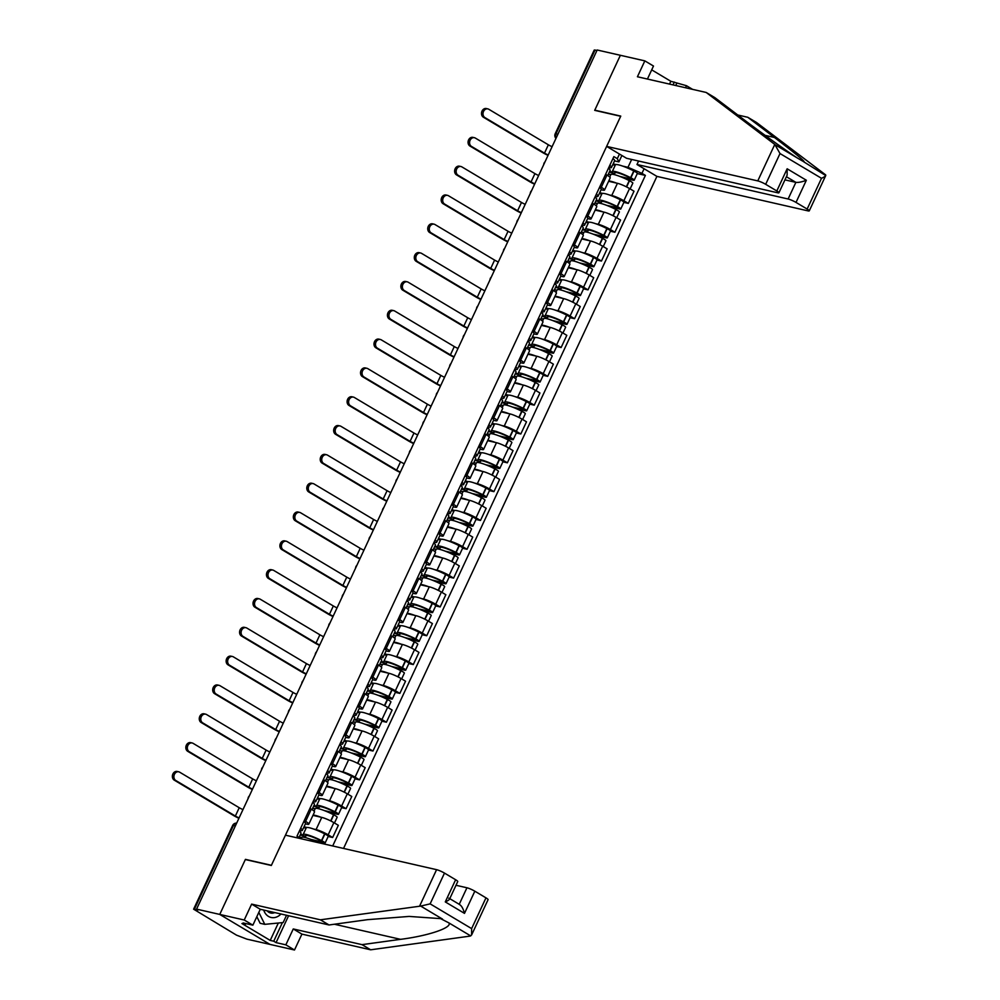 <?xml version="1.0" encoding="UTF-8"?>
<svg xmlns="http://www.w3.org/2000/svg" width="1000" height="1000" viewBox="0 0 1000 1000"><rect width="100%" height="100%" fill="white"/><g stroke="black" fill="none" stroke-linecap="round" stroke-linejoin="round"><path stroke-width="1.5" d="M343.537 848.438L656.912 176.388L808.062 210.888A6.188 0.912 -155 0 0 809.262 210.875A6.188 0.912 -155 0 0 807.15 209.062L796.012 202.413A6.188 0.912 -155 0 0 788.125 199L795.875 182.362C798.425 182.662 801.925 181.962 806.35 180.25L796.012 202.413M245.975 859.7L245.425 859.362L219.75 914.425L270.025 944.412L246.838 939.125L236.5 935.138L193.612 909.188L232.638 825.487L233.438 825.487L194.412 909.175L193.612 909.188M647.425 79.05L653.487 66.037L644.837 60.875L597.175 50L196.562 909.125L219.75 914.425L270.025 944.412L294.5 950L285.85 944.837L293.263 928.95L301.913 934.112L294.5 950M245.425 859.362L271.413 865.3L620.675 116.287L594.7 110.35L620.375 55.287L594.775 110.162L620.763 116.1L606.638 146.4L757.775 180.9L774.788 144.425L780.013 153.55L765.675 184.312A6.188 0.912 -155 0 0 757.775 180.9M557.925 134.188L555.2 133.75L594.225 50.062L595.037 50.05L556 133.75A4.125 3.362 102.9 0 0 556.112 138.062M596.95 50.487L595.037 50.05M194.412 909.175L198.025 910L196.562 909.125M313.5 829L316.075 829.587A9.488 1.4 25 0 1 328.175 834.837L332.65 837.5L338.338 825.312L333.862 822.638A9.488 1.4 -155 0 0 321.763 817.4L312.925 815.375M304 826.838L306.825 827.475M308.837 824.15L314.525 811.963A9.488 1.4 -155 0 0 311.288 809.175L305.6 821.375A9.488 1.4 25 0 1 308.837 824.15A9.488 1.4 25 0 1 306.988 824.175L305.413 823.812M305.6 821.375L304.262 820.562M328.175 836.488L332.65 837.5M311.288 809.175L309.95 808.375M326.938 800.175L329.513 800.763A9.488 1.4 25 0 1 341.613 806.012L346.087 808.688L351.775 796.488L347.3 793.825A9.488 1.4 -155 0 0 335.2 788.575L326.362 786.562M317.438 798.012L320.262 798.662M317.7 791.75L319.037 792.55A9.488 1.4 25 0 1 322.275 795.337A9.488 1.4 25 0 1 320.425 795.35L318.85 794.987M341.613 807.663L346.087 808.688M322.275 795.337L327.962 783.138A9.488 1.4 -155 0 0 324.725 780.35L323.387 779.55M340.375 771.363L342.95 771.95A9.488 1.4 25 0 1 355.062 777.188L359.525 779.862L365.213 767.663L360.737 765A9.488 1.4 -155 0 0 348.638 759.75L339.812 757.738M330.887 769.188L333.7 769.837M331.138 762.925L332.488 763.725A9.488 1.4 25 0 1 335.712 766.513A9.488 1.4 25 0 1 333.862 766.525L332.3 766.162M355.05 778.838L359.525 779.862M335.712 766.513L341.4 754.312A9.488 1.4 -155 0 0 338.162 751.538L336.825 750.725M353.812 742.537L356.388 743.125A9.488 1.4 25 0 1 368.5 748.375L372.962 751.038L378.65 738.838L374.188 736.175A9.488 1.4 -155 0 0 362.075 730.925L353.25 728.913M344.325 740.375L347.137 741.012M344.575 734.1L345.925 734.9A9.488 1.4 25 0 1 349.15 737.688A9.488 1.4 25 0 1 347.3 737.7L345.737 737.337M368.488 750.013L372.962 751.038M349.15 737.688L354.837 725.487A9.488 1.4 -155 0 0 351.613 722.712L350.262 721.912M367.262 713.713L369.837 714.3A9.488 1.4 25 0 1 381.938 719.55L386.413 722.212L392.1 710.025L387.625 707.35A9.488 1.4 -155 0 0 375.525 702.113L366.688 700.088M357.762 711.55L360.575 712.188M358.013 705.275L359.363 706.075A9.488 1.4 25 0 1 362.6 708.863A9.488 1.4 25 0 1 360.75 708.875L359.175 708.525M381.938 721.188L386.413 722.212M362.6 708.863L368.288 696.675A9.488 1.4 -155 0 0 365.05 693.888L363.7 693.088M380.7 684.887L383.275 685.475A9.488 1.4 25 0 1 395.375 690.725L399.85 693.388L405.538 681.2L401.062 678.525A9.488 1.4 -155 0 0 388.963 673.288L380.125 671.275M371.2 682.725L374.025 683.363M371.463 676.462L372.8 677.262A9.488 1.4 25 0 1 376.037 680.037A9.488 1.4 25 0 1 374.188 680.062L372.612 679.7M395.375 692.375L399.85 693.388M376.037 680.037L381.725 667.85A9.488 1.4 -155 0 0 378.488 665.062L377.15 664.262M394.137 656.062L396.712 656.663A9.488 1.4 25 0 1 408.812 661.9L413.288 664.575L418.975 652.375L414.5 649.712A9.488 1.4 -155 0 0 402.4 644.463L393.562 642.45M384.65 653.9L387.463 654.55M384.9 647.638L386.238 648.438A9.488 1.4 25 0 1 389.475 651.225A9.488 1.4 25 0 1 387.625 651.237L386.05 650.875M408.812 663.55L413.288 664.575M389.475 651.225L395.163 639.025A9.488 1.4 -155 0 0 391.925 636.237L390.588 635.438M407.575 627.25L410.15 627.837A9.488 1.4 25 0 1 422.262 633.075L426.725 635.75L432.413 623.55L427.938 620.887A9.488 1.4 -155 0 0 415.838 615.638L407.013 613.625M398.088 625.075L400.9 625.725M398.338 618.812L399.688 619.612A9.488 1.4 25 0 1 402.912 622.4A9.488 1.4 25 0 1 401.062 622.413L399.5 622.05M422.25 634.725L426.725 635.75M402.912 622.4L408.6 610.2A9.488 1.4 -155 0 0 405.375 607.425L404.025 606.613M421.012 598.425L423.6 599.012A9.488 1.4 25 0 1 435.7 604.263L440.163 606.925L445.85 594.725L441.388 592.062A9.488 1.4 -155 0 0 429.275 586.812L420.45 584.8M411.525 596.263L414.338 596.9M411.775 589.987L413.125 590.788A9.488 1.4 25 0 1 416.35 593.575A9.488 1.4 25 0 1 414.5 593.587L412.938 593.237M435.688 605.9L440.163 606.925M416.35 593.575L422.038 581.375A9.488 1.4 -155 0 0 418.812 578.6L417.463 577.8M434.462 569.6L437.038 570.188A9.488 1.4 25 0 1 449.137 575.438L453.612 578.1L459.3 565.913L454.825 563.237A9.488 1.4 -155 0 0 442.725 558L433.888 555.975M424.963 567.438L427.788 568.075M425.225 561.163L426.562 561.975A9.488 1.4 25 0 1 429.8 564.75A9.488 1.4 25 0 1 427.95 564.763L426.375 564.412M449.137 577.075L453.612 578.1M429.8 564.75L435.487 552.562A9.488 1.4 -155 0 0 432.25 549.775L430.9 548.975M447.9 540.775L450.475 541.362A9.488 1.4 25 0 1 462.575 546.613L467.05 549.275L472.738 537.087L468.263 534.425A9.488 1.4 -155 0 0 456.163 529.175L447.325 527.163M438.4 538.612L441.225 539.25M438.663 532.35L440 533.15A9.488 1.4 25 0 1 443.237 535.925A9.488 1.4 25 0 1 441.388 535.95L439.812 535.588M462.575 548.263L467.05 549.275M443.237 535.925L448.925 523.737A9.488 1.4 -155 0 0 445.688 520.95L444.35 520.15M461.337 511.962L463.913 512.55A9.488 1.4 25 0 1 476.012 517.788L480.487 520.462L486.175 508.263L481.7 505.6A9.488 1.4 -155 0 0 469.6 500.35L460.763 498.338M451.85 509.787L454.663 510.438M452.1 503.525L453.438 504.325A9.488 1.4 25 0 1 456.675 507.113A9.488 1.4 25 0 1 454.825 507.125L453.25 506.763M476.012 519.438L480.487 520.462M456.675 507.113L462.362 494.913A9.488 1.4 -155 0 0 459.125 492.125L457.788 491.325M474.775 483.137L477.35 483.725A9.488 1.4 25 0 1 489.462 488.963L493.925 491.637L499.613 479.438L495.15 476.775A9.488 1.4 -155 0 0 483.038 471.525L474.212 469.513M465.288 480.962L468.1 481.613M465.538 474.7L466.887 475.5A9.488 1.4 25 0 1 470.112 478.288A9.488 1.4 25 0 1 468.263 478.3L466.7 477.938M489.45 490.613L493.925 491.637M470.112 478.288L475.8 466.087A9.488 1.4 -155 0 0 472.575 463.312L471.225 462.5M488.225 454.312L490.8 454.9A9.488 1.4 25 0 1 502.9 460.15L507.362 462.812L513.05 450.625L508.587 447.95A9.488 1.4 -155 0 0 496.475 442.7L487.65 440.688M478.725 452.15L481.538 452.788M478.975 445.875L480.325 446.675A9.488 1.4 25 0 1 483.562 449.462A9.488 1.4 25 0 1 481.7 449.475L480.138 449.125M502.887 461.788L507.362 462.812M483.562 449.462L489.237 437.275A9.488 1.4 -155 0 0 486.012 434.487L484.663 433.688M501.662 425.487L504.237 426.075A9.488 1.4 25 0 1 516.337 431.325L520.812 433.988L526.5 421.8L522.025 419.125A9.488 1.4 -155 0 0 509.925 413.888L501.087 411.863M492.163 423.325L494.988 423.963M492.425 417.05L493.762 417.863A9.488 1.4 25 0 1 497 420.637A9.488 1.4 25 0 1 495.15 420.65L493.575 420.3M516.337 432.975L520.812 433.988M497 420.637L502.688 408.45A9.488 1.4 -155 0 0 499.45 405.662L498.1 404.862M515.1 396.662L517.675 397.25A9.488 1.4 25 0 1 529.775 402.5L534.25 405.163L539.938 392.975L535.462 390.312A9.488 1.4 -155 0 0 523.362 385.062L514.525 383.05M505.6 394.5L508.425 395.138M505.863 388.237L507.2 389.038A9.488 1.4 25 0 1 510.438 391.812A9.488 1.4 25 0 1 508.587 391.838L507.013 391.475M529.775 404.15L534.25 405.163M510.438 391.812L516.125 379.625A9.488 1.4 -155 0 0 512.888 376.838L511.55 376.037M528.538 367.85L531.112 368.438A9.488 1.4 25 0 1 543.212 373.675L547.688 376.35L553.375 364.15L548.9 361.488A9.488 1.4 -155 0 0 536.8 356.238L527.962 354.225M519.05 365.675L521.862 366.325M519.3 359.412L520.638 360.213A9.488 1.4 25 0 1 523.875 363A9.488 1.4 25 0 1 522.025 363.013L520.45 362.65M543.212 375.325L547.688 376.35M523.875 363L529.562 350.8A9.488 1.4 -155 0 0 526.325 348.013L524.987 347.212M541.975 339.025L544.55 339.613A9.488 1.4 25 0 1 556.663 344.862L561.125 347.525L566.812 335.325L562.35 332.663A9.488 1.4 -155 0 0 550.237 327.413L541.413 325.4M532.487 336.85L535.3 337.5M532.737 330.588L534.087 331.388A9.488 1.4 25 0 1 537.312 334.175A9.488 1.4 25 0 1 535.462 334.188L533.9 333.825M556.65 346.5L561.125 347.525M537.312 334.175L543 321.975A9.488 1.4 -155 0 0 539.775 319.2L538.425 318.4M555.425 310.2L558 310.788A9.488 1.4 25 0 1 570.1 316.038L574.575 318.7L580.25 306.512L575.788 303.837A9.488 1.4 -155 0 0 563.675 298.6L554.85 296.575M545.925 308.038L548.737 308.675M546.175 301.762L547.525 302.562A9.488 1.4 25 0 1 550.763 305.35A9.488 1.4 25 0 1 548.913 305.363L547.337 305.012M570.1 317.675L574.575 318.7M550.763 305.35L556.438 293.163A9.488 1.4 -155 0 0 553.212 290.375L551.862 289.575M568.862 281.375L571.438 281.962A9.488 1.4 25 0 1 583.538 287.213L588.013 289.875L593.7 277.688L589.225 275.012A9.488 1.4 -155 0 0 577.125 269.775L568.288 267.75M559.362 279.212L562.188 279.85M559.625 272.95L560.962 273.75A9.488 1.4 25 0 1 564.2 276.525A9.488 1.4 25 0 1 562.35 276.55L560.775 276.188M583.538 288.863L588.013 289.875M564.2 276.525L569.888 264.337A9.488 1.4 -155 0 0 566.65 261.55L565.3 260.75M582.3 252.55L584.875 253.137A9.488 1.4 25 0 1 596.975 258.387L601.45 261.062L607.137 248.863L602.663 246.2A9.488 1.4 -155 0 0 590.562 240.95L581.725 238.938M572.8 250.387L575.625 251.038M573.062 244.125L574.4 244.925A9.488 1.4 25 0 1 577.638 247.712A9.488 1.4 25 0 1 575.788 247.725L574.212 247.362M596.975 260.038L601.45 261.062M577.638 247.712L583.325 235.512A9.488 1.4 -155 0 0 580.087 232.725L578.75 231.925M595.737 223.738L598.312 224.325A9.488 1.4 25 0 1 610.413 229.562L614.888 232.237L620.575 220.037L616.1 217.375A9.488 1.4 -155 0 0 604 212.125L595.163 210.113M586.25 221.562L589.062 222.213M586.5 215.3L587.85 216.1A9.488 1.4 25 0 1 591.075 218.888A9.488 1.4 25 0 1 589.225 218.9L587.65 218.538M610.413 231.213L614.888 232.237M591.075 218.888L596.763 206.688A9.488 1.4 -155 0 0 593.525 203.912L592.188 203.1M609.175 194.913L611.75 195.5A9.488 1.4 25 0 1 623.862 200.75L628.325 203.412L634.012 191.213L629.55 188.55A9.488 1.4 -155 0 0 617.438 183.3L608.612 181.287M599.688 192.75L602.5 193.388M599.938 186.475L601.287 187.275A9.488 1.4 25 0 1 604.513 190.062A9.488 1.4 25 0 1 602.663 190.075L601.1 189.725M623.85 202.387L628.325 203.412M604.513 190.062L610.2 177.862A9.488 1.4 -155 0 0 606.975 175.087L605.625 174.288M621.888 155.5L618.9 161.887L617.312 158.663L613.862 156.613L296.988 836.15L300.438 838.213M617.312 158.663L619.462 154.05M644.087 168.738L641.938 173.363L627.987 167.312L631.663 159.45M332.7 845.962L645.387 175.413L641.938 173.363M613.125 163.925L615.938 164.562M622.625 166.088L627.987 167.312M618.9 161.887L614.538 160.9M637.3 173.562L645.387 175.413M242.975 809.6A5.562 0.825 25 0 1 239.237 807.725L179.65 772.175A4.638 3.775 102.9 0 0 178.75 771.812A4.638 3.775 102.9 0 0 174.2 774.912A4.638 3.775 102.9 0 0 175.775 780.487L174.262 780.138A4.638 3.775 -77.1 0 1 172.675 774.562A4.638 3.775 -77.1 0 1 177.237 771.462L178.75 771.812M299.312 831.175A15.662 2.325 25 0 1 300.988 833.312L299.075 837.4M301.163 838.763L301.762 837.475A15.662 2.325 25 0 1 318.425 842.7M314.637 840.962L324.075 843.112A5.2 0.775 -155 0 0 325.087 843.1A5.2 0.775 -155 0 0 321.75 840.713L321.5 840.588A15.662 2.325 -155 0 0 303.137 834.525A15.662 2.325 -155 0 0 303.188 835L300.487 834.375M325.087 843.1L328.225 836.363A5.2 0.775 -155 0 0 324.9 833.975L324.637 833.838A15.662 2.325 -155 0 0 306.275 827.775L303.137 834.525M299.65 830.462A15.662 2.325 -155 0 0 302.362 830.362L305.5 823.612A15.662 2.325 -155 0 0 303.837 821.475M302.362 830.362A15.662 2.325 -155 0 0 300.688 828.213M299.113 837.337L301.863 837.337M306.087 828.2L303.625 827.638M306.163 835.387L305.75 836.287A12.988 1.925 25 0 1 305.562 835.65A12.988 1.925 25 0 1 320.788 840.688L322.163 841.975L310.812 839.388M300.188 835.013L305.75 836.287M239.1 817.913A5.562 0.825 25 0 1 235.362 816.038L175.775 780.487M174.262 780.138L233.85 815.688A8.25 1.225 -155 0 0 238.925 818.275M293.263 928.95L362.013 944.65L370.662 949.8L469.862 936.137L471.6 934.987L471.625 928.612L485.975 897.85A6.188 0.912 25 0 1 488.075 899.663L471.6 934.987M362.013 944.65L400.562 939.338C428.387 935.837 452.45 927.663 448.913 922.913L440.613 918.625L409.125 916.425L367.575 919.663L329.038 924.975L260.275 909.275L252.875 925.163L243.088 922.938L245.425 924.325L241.938 923.538L270.225 940.413L273.725 941.213L282.387 922.625M370.662 949.8L301.913 934.112M444.487 873.1L430.138 903.863L420.7 906.087L320.387 919.812L251.637 904.112L244.225 920.013L219.75 914.425L245.338 859.55L271.325 865.475L285.45 835.175L436.587 869.675A6.188 0.912 25 0 1 444.487 873.1L455.625 879.737A6.188 0.912 25 0 1 457.738 881.562L449.525 899.163M244.225 920.013L252.875 925.163M288.587 915.738L276.062 942.613L285.85 944.837M276.062 942.613L273.725 941.213M251.637 904.112L260.275 909.275M320.387 919.812L329.038 924.975M459.225 904.312L466.938 887.775A6.188 0.912 25 0 1 474.825 891.2L485.975 897.85M466.938 887.775L456 885.275M245.787 923.55L245.425 924.325M270.225 940.413L278.337 923.012M448.775 898.2C450.438 898.863 449.275 900.1 445.288 901.912L455.625 879.737M474.825 891.2L464.487 913.375C463.175 908.4 461.413 905.4 459.188 904.4M774.788 144.425L706.188 92.463L714.837 97.625L741.488 117.812C759.963 131.875 787.788 151.888 797.412 158.038L804.2 161.988M706.188 92.463L637.425 76.762L644.837 60.875M656.912 176.388L636.987 164.5L788.125 199M669.525 84.1L670.837 81.287L651.7 69.862M670.837 81.287L686.475 85.712L692.575 89.35M685.525 87.75L686.475 85.712M807.15 209.062L821.5 178.3C824.837 176.825 826.213 175.675 825.625 174.862L756.462 122.45L747.812 117.3L737.788 115M809.262 210.875L825.738 175.55L803.8 161.838C806.038 162.213 796.263 154.1 774.463 137.487L747.812 117.3M606.638 146.4L626.575 158.287L777.712 192.787A6.188 0.912 -155 0 0 778.925 192.775A6.188 0.912 -155 0 0 776.812 190.963L765.675 184.312M638.6 161.038L636.987 164.5M784.938 179.875L795.875 182.362L786.413 176.725M676.688 83.475L675.738 85.512M673.025 84.887L674.338 82.075M776.812 190.963L787.15 168.787L787.125 175.175L778.925 192.775M263.712 910.062A13.4 10.913 102.9 0 0 268.488 916.413A13.4 10.913 102.9 0 0 280.988 914M267.175 910.85A9.175 7.475 102.9 0 0 268.875 912.3A9.175 7.475 102.9 0 0 270.675 913.025A9.175 7.475 102.9 0 0 274.762 912.588M286.537 915.275L283.15 922.55L264.788 924.35L260.125 923.275L256.837 916.675M264.788 924.35L258.825 912.387M256.413 780.775A5.562 0.825 25 0 1 252.688 778.9L193.1 743.35A4.638 3.775 102.9 0 0 192.188 742.987A4.638 3.775 102.9 0 0 187.638 746.087A4.638 3.775 102.9 0 0 189.213 751.663L187.7 751.312A4.638 3.775 -77.1 0 1 186.125 745.75A4.638 3.775 -77.1 0 1 190.675 742.638L192.188 742.987M312.75 802.35A15.662 2.325 25 0 1 314.425 804.488L312.025 809.625M314.05 811.125L315.2 808.65A15.662 2.325 25 0 1 333.55 814.725L333.812 814.85A5.2 0.775 25 0 1 337.15 817.237L334.462 823M320.75 817.163A15.662 2.325 -155 0 0 313.075 815.075M328.075 812.138L337.512 814.287A5.2 0.775 -155 0 0 338.525 814.275A5.2 0.775 -155 0 0 335.188 811.9L334.938 811.762A15.662 2.325 -155 0 0 316.575 805.7A15.662 2.325 -155 0 0 316.625 806.175L313.925 805.562M338.525 814.275L341.675 807.537A5.2 0.775 -155 0 0 338.338 805.15L338.075 805.025A15.662 2.325 -155 0 0 319.725 798.95L316.575 805.7M313.087 801.637A15.662 2.325 -155 0 0 315.8 801.538L318.95 794.788A15.662 2.325 -155 0 0 317.275 792.65M315.8 801.538A15.662 2.325 -155 0 0 314.137 799.388M312.55 808.512L315.3 808.512M319.525 799.375L317.075 798.812M319.613 806.562L319.188 807.463A12.988 1.925 25 0 1 319 806.825A12.988 1.925 25 0 1 334.225 811.862L335.6 813.15L324.25 810.562M313.625 806.188L319.188 807.463M252.537 789.1A5.562 0.825 25 0 1 248.8 787.212L189.213 751.663M187.7 751.312L247.288 786.862A8.25 1.225 -155 0 0 252.362 789.463M269.85 751.963A5.562 0.825 25 0 1 266.125 750.075L206.537 714.525A4.638 3.775 102.9 0 0 205.625 714.163A4.638 3.775 102.9 0 0 201.075 717.275A4.638 3.775 102.9 0 0 202.662 722.837L201.137 722.5A4.638 3.775 -77.1 0 1 199.562 716.925A4.638 3.775 -77.1 0 1 204.112 713.812L205.625 714.163M326.2 773.525A15.662 2.325 25 0 1 327.863 775.675L325.462 780.812M327.488 782.3L328.638 779.825A15.662 2.325 25 0 1 347 785.9L347.25 786.025A5.2 0.775 25 0 1 350.588 788.413L347.9 794.175M334.188 788.35A15.662 2.325 -155 0 0 326.512 786.25M341.525 783.312L350.95 785.462A5.2 0.775 -155 0 0 351.962 785.462A5.2 0.775 -155 0 0 348.638 783.075L348.375 782.938A15.662 2.325 -155 0 0 330.012 776.875A15.662 2.325 -155 0 0 330.062 777.35L327.362 776.737M351.962 785.462L355.112 778.713A5.2 0.775 -155 0 0 351.775 776.325L351.525 776.2A15.662 2.325 -155 0 0 333.162 770.125L330.012 776.875M326.525 772.812A15.662 2.325 -155 0 0 329.237 772.712L332.388 765.975A15.662 2.325 -155 0 0 330.712 763.825M329.237 772.712A15.662 2.325 -155 0 0 327.575 770.575M325.988 779.688L328.688 779.675M332.962 770.55L330.513 769.987M333.05 777.75L332.625 778.637A12.988 1.925 25 0 1 332.45 778.012A12.988 1.925 25 0 1 347.663 783.037L349.05 784.325L337.7 781.737M327.075 777.375L332.625 778.637M265.975 760.275A5.562 0.825 25 0 1 262.25 758.388L202.662 722.837M201.137 722.5L260.725 758.037A8.25 1.225 -155 0 0 265.8 760.638M283.288 723.138A5.562 0.825 25 0 1 279.562 721.25L219.975 685.7A4.638 3.775 102.9 0 0 219.062 685.337A4.638 3.775 102.9 0 0 214.513 688.45A4.638 3.775 102.9 0 0 216.1 694.025L214.587 693.675A4.638 3.775 -77.1 0 1 213 688.1A4.638 3.775 -77.1 0 1 217.55 685L219.062 685.337M339.637 744.7A15.662 2.325 25 0 1 341.3 746.85L338.913 751.988M340.925 753.475L342.075 751.012A15.662 2.325 25 0 1 360.438 757.075L360.688 757.212A5.2 0.775 25 0 1 364.025 759.587L361.337 765.35M347.638 759.525A15.662 2.325 -155 0 0 339.95 757.425M354.963 754.488L364.387 756.637A5.2 0.775 -155 0 0 365.412 756.637A5.2 0.775 -155 0 0 362.075 754.25L361.812 754.125A15.662 2.325 -155 0 0 343.45 748.05A15.662 2.325 -155 0 0 343.5 748.525L340.8 747.913M365.412 756.637L368.55 749.887A5.2 0.775 -155 0 0 365.213 747.513L364.963 747.375A15.662 2.325 -155 0 0 346.6 741.312L343.45 748.05M339.963 743.988A15.662 2.325 -155 0 0 342.675 743.888L345.825 737.15A15.662 2.325 -155 0 0 344.162 735M342.675 743.888A15.662 2.325 -155 0 0 341.012 741.75M339.425 750.863L342.125 750.863M346.4 741.725L343.95 741.162M346.488 748.925L346.075 749.812A12.988 1.925 25 0 1 345.887 749.188A12.988 1.925 25 0 1 361.1 754.212L362.488 755.5L351.138 752.913M340.513 748.55L346.075 749.812M279.413 731.45A5.562 0.825 25 0 1 275.688 729.562L216.1 694.025M214.587 693.675L274.175 729.225A8.25 1.225 -155 0 0 279.25 731.812M296.725 694.312A5.562 0.825 25 0 1 293 692.425L233.412 656.888A4.638 3.775 102.9 0 0 232.512 656.513A4.638 3.775 102.9 0 0 227.95 659.625A4.638 3.775 102.9 0 0 229.537 665.2L228.025 664.85A4.638 3.775 -77.1 0 1 226.438 659.275A4.638 3.775 -77.1 0 1 230.987 656.175L232.512 656.513M353.075 715.888A15.662 2.325 25 0 1 354.738 718.025L352.35 723.162M354.363 724.65L355.513 722.188A15.662 2.325 25 0 1 373.875 728.25L374.137 728.388A5.2 0.775 25 0 1 377.463 730.763L374.775 736.538M361.075 730.7A15.662 2.325 -155 0 0 353.387 728.6M368.4 725.662L377.825 727.825A5.2 0.775 -155 0 0 378.85 727.812A5.2 0.775 -155 0 0 375.513 725.425L375.25 725.3A15.662 2.325 -155 0 0 356.9 719.225A15.662 2.325 -155 0 0 356.95 719.7L354.25 719.087M378.85 727.812L381.987 721.062A5.2 0.775 -155 0 0 378.663 718.688L378.4 718.55A15.662 2.325 -155 0 0 360.037 712.487L356.9 719.225M353.413 715.175A15.662 2.325 -155 0 0 356.125 715.075L359.263 708.325A15.662 2.325 -155 0 0 357.6 706.188M356.125 715.075A15.662 2.325 -155 0 0 354.45 712.925M352.863 722.05L355.562 722.038M359.85 712.913L357.388 712.35M359.925 720.1L359.513 720.987A12.988 1.925 25 0 1 359.325 720.362A12.988 1.925 25 0 1 374.538 725.387L375.925 726.688L364.575 724.087M353.95 719.725L359.513 720.987M292.85 702.625A5.562 0.825 25 0 1 289.125 700.738L229.537 665.2M228.025 664.85L287.613 700.4A8.25 1.225 -155 0 0 292.688 702.987M310.175 665.487A5.562 0.825 25 0 1 306.438 663.612L246.85 628.062A4.638 3.775 102.9 0 0 245.95 627.7A4.638 3.775 102.9 0 0 241.4 630.8A4.638 3.775 102.9 0 0 242.975 636.375L241.462 636.025A4.638 3.775 -77.1 0 1 239.875 630.45A4.638 3.775 -77.1 0 1 244.438 627.35L245.95 627.7M366.512 687.062A15.662 2.325 25 0 1 368.188 689.2L365.788 694.338M367.812 695.837L368.963 693.363A15.662 2.325 25 0 1 387.312 699.438L387.575 699.562A5.2 0.775 25 0 1 390.913 701.95L388.225 707.712M374.513 701.875A15.662 2.325 -155 0 0 366.825 699.788M381.838 696.85L391.275 699A5.2 0.775 -155 0 0 392.287 698.988A5.2 0.775 -155 0 0 388.95 696.6L388.7 696.475A15.662 2.325 -155 0 0 370.337 690.413A15.662 2.325 -155 0 0 370.387 690.888L367.688 690.263M392.287 698.988L395.425 692.25A5.2 0.775 -155 0 0 392.1 689.862L391.838 689.737A15.662 2.325 -155 0 0 373.475 683.662L370.337 690.413M366.85 686.35A15.662 2.325 -155 0 0 369.562 686.25L372.7 679.5A15.662 2.325 -155 0 0 371.037 677.362M369.562 686.25A15.662 2.325 -155 0 0 367.887 684.1M366.312 693.225L368.762 693.787M373.288 684.087L370.825 683.525M373.363 691.275L372.95 692.175A12.988 1.925 25 0 1 372.762 691.538A12.988 1.925 25 0 1 387.987 696.575L389.363 697.862L378.013 695.275M367.388 690.9L372.95 692.175M306.3 673.8A5.562 0.825 25 0 1 302.562 671.925L242.975 636.375M241.462 636.025L301.05 671.575A8.25 1.225 -155 0 0 306.125 674.163M323.612 636.663A5.562 0.825 25 0 1 319.887 634.788L260.3 599.237A4.638 3.775 102.9 0 0 259.387 598.875A4.638 3.775 102.9 0 0 254.838 601.975A4.638 3.775 102.9 0 0 256.413 607.55L254.9 607.212A4.638 3.775 -77.1 0 1 253.325 601.638A4.638 3.775 -77.1 0 1 257.875 598.525L259.387 598.875M379.95 658.238A15.662 2.325 25 0 1 381.625 660.387L379.225 665.512M381.25 667.013L382.4 664.538A15.662 2.325 25 0 1 400.75 670.612L401.012 670.738A5.2 0.775 25 0 1 404.35 673.125L401.662 678.888M387.95 673.05A15.662 2.325 -155 0 0 380.275 670.962M395.275 668.025L404.712 670.175A5.2 0.775 -155 0 0 405.725 670.163A5.2 0.775 -155 0 0 402.388 667.788L402.137 667.65A15.662 2.325 -155 0 0 383.775 661.587A15.662 2.325 -155 0 0 383.825 662.062L381.125 661.45M405.725 670.163L408.875 663.425A5.2 0.775 -155 0 0 405.538 661.038L405.275 660.913A15.662 2.325 -155 0 0 386.925 654.837L383.775 661.587M380.288 657.525A15.662 2.325 -155 0 0 383 657.425L386.15 650.688A15.662 2.325 -155 0 0 384.475 648.538M383 657.425A15.662 2.325 -155 0 0 381.337 655.288M379.75 664.4L382.512 664.4M386.725 655.263L384.275 654.7M386.812 662.45L386.388 663.35A12.988 1.925 25 0 1 386.2 662.712A12.988 1.925 25 0 1 401.425 667.75L402.8 669.038L391.45 666.45M380.825 662.075L386.388 663.35M319.738 644.987A5.562 0.825 25 0 1 316 643.1L256.413 607.55M254.9 607.212L314.488 642.75A8.25 1.225 -155 0 0 319.562 645.35M337.05 607.85A5.562 0.825 25 0 1 333.325 605.962L273.738 570.413A4.638 3.775 102.9 0 0 272.825 570.05A4.638 3.775 102.9 0 0 268.275 573.162A4.638 3.775 102.9 0 0 269.862 578.725L268.337 578.387A4.638 3.775 -77.1 0 1 266.762 572.812A4.638 3.775 -77.1 0 1 271.312 569.7L272.825 570.05M393.4 629.412A15.662 2.325 25 0 1 395.062 631.562L392.663 636.7M394.688 638.188L395.838 635.725A15.662 2.325 25 0 1 414.2 641.787L414.45 641.912A5.2 0.775 25 0 1 417.788 644.3L415.1 650.062M401.388 644.237A15.662 2.325 -155 0 0 393.713 642.138M408.725 639.2L418.15 641.35A5.2 0.775 -155 0 0 419.162 641.35A5.2 0.775 -155 0 0 415.838 638.962L415.575 638.825A15.662 2.325 -155 0 0 397.212 632.762A15.662 2.325 -155 0 0 397.262 633.237L394.562 632.625M419.162 641.35L422.312 634.6A5.2 0.775 -155 0 0 418.975 632.212L418.725 632.087A15.662 2.325 -155 0 0 400.363 626.025L397.212 632.762M393.725 628.7A15.662 2.325 -155 0 0 396.438 628.6L399.588 621.862A15.662 2.325 -155 0 0 397.912 619.712M396.438 628.6A15.662 2.325 -155 0 0 394.775 626.462M393.188 635.575L395.95 635.588M400.163 626.438L397.713 625.875M400.25 633.638L399.825 634.525A12.988 1.925 25 0 1 399.65 633.9A12.988 1.925 25 0 1 414.862 638.925L416.25 640.212L404.9 637.625M394.275 633.263L399.825 634.525M333.175 616.163A5.562 0.825 25 0 1 329.45 614.275L269.862 578.725M268.337 578.387L327.925 613.925A8.25 1.225 -155 0 0 333 616.525M350.487 579.025A5.562 0.825 25 0 1 346.763 577.137L287.175 541.6A4.638 3.775 102.9 0 0 286.262 541.225A4.638 3.775 102.9 0 0 281.712 544.338A4.638 3.775 102.9 0 0 283.3 549.913L281.788 549.562A4.638 3.775 -77.1 0 1 280.2 543.987A4.638 3.775 -77.1 0 1 284.75 540.887L286.262 541.225M406.838 600.588A15.662 2.325 25 0 1 408.5 602.737L406.112 607.875M408.125 609.362L409.275 606.9A15.662 2.325 25 0 1 427.638 612.962L427.887 613.1A5.2 0.775 25 0 1 431.225 615.475L428.537 621.237M414.837 615.413A15.662 2.325 -155 0 0 407.15 613.312M422.163 610.375L431.587 612.525A5.2 0.775 -155 0 0 432.612 612.525A5.2 0.775 -155 0 0 429.275 610.138L429.012 610.013A15.662 2.325 -155 0 0 410.65 603.938A15.662 2.325 -155 0 0 410.712 604.412L408.013 603.8M432.612 612.525L435.75 605.775A5.2 0.775 -155 0 0 432.413 603.4L432.163 603.263A15.662 2.325 -155 0 0 413.8 597.2L410.65 603.938M407.163 599.875A15.662 2.325 -155 0 0 409.875 599.775L413.025 593.038A15.662 2.325 -155 0 0 411.362 590.887M409.875 599.775A15.662 2.325 -155 0 0 408.212 597.638M406.625 606.763L409.325 606.75M413.6 597.612L411.15 597.062M413.688 604.812L413.275 605.7A12.988 1.925 25 0 1 413.088 605.075A12.988 1.925 25 0 1 428.3 610.1L429.688 611.4L418.338 608.8M407.713 604.438L413.275 605.7M346.613 587.337A5.562 0.825 25 0 1 342.887 585.45L283.3 549.913M281.788 549.562L341.375 585.112A8.25 1.225 -155 0 0 346.45 587.7M363.938 550.2A5.562 0.825 25 0 1 360.2 548.312L300.613 512.775A4.638 3.775 102.9 0 0 299.713 512.413A4.638 3.775 102.9 0 0 295.15 515.513A4.638 3.775 102.9 0 0 296.737 521.087L295.225 520.737A4.638 3.775 -77.1 0 1 293.637 515.163A4.638 3.775 -77.1 0 1 298.188 512.062L299.713 512.413M420.275 571.775A15.662 2.325 25 0 1 421.938 573.913L419.55 579.05M421.562 580.538L422.713 578.075A15.662 2.325 25 0 1 441.075 584.138L441.337 584.275A5.2 0.775 25 0 1 444.663 586.663L441.975 592.425M428.275 586.587A15.662 2.325 -155 0 0 420.588 584.487M435.6 581.55L445.025 583.713A5.2 0.775 -155 0 0 446.05 583.7A5.2 0.775 -155 0 0 442.713 581.312L442.45 581.188A15.662 2.325 -155 0 0 424.1 575.112A15.662 2.325 -155 0 0 424.15 575.6L421.45 574.975M446.05 583.7L449.188 576.962A5.2 0.775 -155 0 0 445.863 574.575L445.6 574.438A15.662 2.325 -155 0 0 427.238 568.375L424.1 575.112M420.613 571.062A15.662 2.325 -155 0 0 423.325 570.962L426.463 564.212A15.662 2.325 -155 0 0 424.8 562.075M423.325 570.962A15.662 2.325 -155 0 0 421.65 568.812M420.062 577.938L422.762 577.925M427.05 568.8L424.588 568.237M427.125 575.988L426.712 576.888A12.988 1.925 25 0 1 426.525 576.25A12.988 1.925 25 0 1 441.737 581.275L443.125 582.575L431.775 579.987M421.15 575.612L426.712 576.888M360.05 558.513A5.562 0.825 25 0 1 356.325 556.638L296.737 521.087M295.225 520.737L354.812 556.287A8.25 1.225 -155 0 0 359.888 558.875M377.375 521.375A5.562 0.825 25 0 1 373.638 519.5L314.05 483.95A4.638 3.775 102.9 0 0 313.15 483.587A4.638 3.775 102.9 0 0 308.6 486.688A4.638 3.775 102.9 0 0 310.175 492.262L308.663 491.912A4.638 3.775 -77.1 0 1 307.087 486.35A4.638 3.775 -77.1 0 1 311.637 483.237L313.15 483.587M433.713 542.95A15.662 2.325 25 0 1 435.387 545.087L432.987 550.225M435.012 551.725L436.163 549.25A15.662 2.325 25 0 1 454.513 555.325L454.775 555.45A5.2 0.775 25 0 1 458.113 557.837L455.425 563.6M441.712 557.762A15.662 2.325 -155 0 0 434.038 555.675M449.038 552.737L458.475 554.888A5.2 0.775 -155 0 0 459.487 554.875A5.2 0.775 -155 0 0 456.15 552.5L455.9 552.362A15.662 2.325 -155 0 0 437.537 546.3A15.662 2.325 -155 0 0 437.587 546.775L434.888 546.15M459.487 554.875L462.638 548.138A5.2 0.775 -155 0 0 459.3 545.75L459.038 545.625A15.662 2.325 -155 0 0 440.675 539.55L437.537 546.3M434.05 542.238A15.662 2.325 -155 0 0 436.763 542.137L439.9 535.388A15.662 2.325 -155 0 0 438.237 533.25M436.763 542.137A15.662 2.325 -155 0 0 435.087 539.987M433.512 549.113L436.2 549.1M440.487 539.975L438.038 539.412M440.562 547.163L440.15 548.062A12.988 1.925 25 0 1 439.963 547.425A12.988 1.925 25 0 1 455.188 552.463L456.562 553.75L445.213 551.163M434.588 546.788L440.15 548.062M373.5 529.688A5.562 0.825 25 0 1 369.762 527.812L310.175 492.262M308.663 491.912L368.25 527.463A8.25 1.225 -155 0 0 373.325 530.062M390.812 492.562A5.562 0.825 25 0 1 387.088 490.675L327.5 455.125A4.638 3.775 102.9 0 0 326.587 454.762A4.638 3.775 102.9 0 0 322.038 457.863A4.638 3.775 102.9 0 0 323.612 463.438L322.1 463.1A4.638 3.775 -77.1 0 1 320.525 457.525A4.638 3.775 -77.1 0 1 325.075 454.412L326.587 454.762M447.15 514.125A15.662 2.325 25 0 1 448.825 516.275L446.425 521.4M448.45 522.9L449.6 520.425A15.662 2.325 25 0 1 467.962 526.5L468.212 526.625A5.2 0.775 25 0 1 471.55 529.012L468.862 534.775M455.15 528.938A15.662 2.325 -155 0 0 447.475 526.85M462.488 523.913L471.912 526.062A5.2 0.775 -155 0 0 472.925 526.05A5.2 0.775 -155 0 0 469.588 523.675L469.338 523.538A15.662 2.325 -155 0 0 450.975 517.475A15.662 2.325 -155 0 0 451.025 517.95L448.325 517.337M472.925 526.05L476.075 519.312A5.2 0.775 -155 0 0 472.738 516.925L472.475 516.8A15.662 2.325 -155 0 0 454.125 510.725L450.975 517.475M447.488 513.413A15.662 2.325 -155 0 0 450.2 513.312L453.35 506.575A15.662 2.325 -155 0 0 451.675 504.425M450.2 513.312A15.662 2.325 -155 0 0 448.537 511.175M446.95 520.288L449.637 520.275M453.925 511.15L451.475 510.588M454.012 518.337L453.587 519.237A12.988 1.925 25 0 1 453.4 518.6A12.988 1.925 25 0 1 468.625 523.638L470 524.925L458.663 522.337M448.025 517.962L453.587 519.237M386.938 500.875A5.562 0.825 25 0 1 383.2 498.988L323.612 463.438M322.1 463.1L381.688 498.638A8.25 1.225 -155 0 0 386.763 501.238M404.25 463.738A5.562 0.825 25 0 1 400.525 461.85L340.938 426.3A4.638 3.775 102.9 0 0 340.025 425.938A4.638 3.775 102.9 0 0 335.475 429.05A4.638 3.775 102.9 0 0 337.062 434.613L335.538 434.275A4.638 3.775 -77.1 0 1 333.963 428.7A4.638 3.775 -77.1 0 1 338.512 425.6L340.025 425.938M460.6 485.3A15.662 2.325 25 0 1 462.262 487.45L459.862 492.587M461.887 494.075L463.038 491.613A15.662 2.325 25 0 1 481.4 497.675L481.65 497.8A5.2 0.775 25 0 1 484.988 500.188L482.3 505.95M468.587 500.125A15.662 2.325 -155 0 0 460.913 498.025M475.925 495.087L485.35 497.238A5.2 0.775 -155 0 0 486.362 497.238A5.2 0.775 -155 0 0 483.038 494.85L482.775 494.725A15.662 2.325 -155 0 0 464.412 488.65A15.662 2.325 -155 0 0 464.462 489.125L461.763 488.512M486.362 497.238L489.513 490.487A5.2 0.775 -155 0 0 486.175 488.1L485.925 487.975A15.662 2.325 -155 0 0 467.562 481.912L464.412 488.65M460.925 484.588A15.662 2.325 -155 0 0 463.638 484.487L466.788 477.75A15.662 2.325 -155 0 0 465.112 475.6M463.638 484.487A15.662 2.325 -155 0 0 461.975 482.35M460.387 491.463L463.088 491.463M467.362 482.325L464.913 481.763M467.45 489.525L467.025 490.412A12.988 1.925 25 0 1 466.85 489.787A12.988 1.925 25 0 1 482.062 494.812L483.45 496.1L472.1 493.512M461.475 489.15L467.025 490.412M400.375 472.05A5.562 0.825 25 0 1 396.65 470.163L337.062 434.613M335.538 434.275L395.138 469.825A8.25 1.225 -155 0 0 400.2 472.413M417.688 434.913A5.562 0.825 25 0 1 413.963 433.025L354.375 397.488A4.638 3.775 102.9 0 0 353.475 397.113A4.638 3.775 102.9 0 0 348.913 400.225A4.638 3.775 102.9 0 0 350.5 405.8L348.988 405.45A4.638 3.775 -77.1 0 1 347.4 399.875A4.638 3.775 -77.1 0 1 351.95 396.775L353.475 397.113M474.038 456.475A15.662 2.325 25 0 1 475.7 458.625L473.312 463.762M475.325 465.25L476.475 462.788A15.662 2.325 25 0 1 494.837 468.85L495.1 468.988A5.2 0.775 25 0 1 498.425 471.362L495.737 477.125M482.038 471.3A15.662 2.325 -155 0 0 474.35 469.2M489.363 466.262L498.787 468.425A5.2 0.775 -155 0 0 499.812 468.413A5.2 0.775 -155 0 0 496.475 466.025L496.213 465.9A15.662 2.325 -155 0 0 477.863 459.825A15.662 2.325 -155 0 0 477.912 460.3L475.213 459.688M499.812 468.413L502.95 461.662A5.2 0.775 -155 0 0 499.613 459.288L499.363 459.15A15.662 2.325 -155 0 0 481 453.088L477.863 459.825M474.363 455.775A15.662 2.325 -155 0 0 477.088 455.662L480.225 448.925A15.662 2.325 -155 0 0 478.562 446.775M477.088 455.662A15.662 2.325 -155 0 0 475.412 453.525M473.825 462.65L476.287 463.2M480.8 453.5L478.35 452.95M480.887 460.7L480.475 461.587A12.988 1.925 25 0 1 480.288 460.962A12.988 1.925 25 0 1 495.5 465.988L496.887 467.287L485.538 464.688M474.913 460.325L480.475 461.587M413.812 443.225A5.562 0.825 25 0 1 410.087 441.337L350.5 405.8M348.988 405.45L408.575 441A8.25 1.225 -155 0 0 413.65 443.587M431.138 406.087A5.562 0.825 25 0 1 427.4 404.2L367.812 368.663A4.638 3.775 102.9 0 0 366.912 368.3A4.638 3.775 102.9 0 0 362.362 371.4A4.638 3.775 102.9 0 0 363.938 376.975L362.425 376.625A4.638 3.775 -77.1 0 1 360.838 371.05A4.638 3.775 -77.1 0 1 365.4 367.95L366.912 368.3M487.475 427.663A15.662 2.325 25 0 1 489.137 429.8L486.75 434.938M488.762 436.425L489.913 433.963A15.662 2.325 25 0 1 508.275 440.025L508.537 440.163A5.2 0.775 25 0 1 511.875 442.55L509.175 448.312M495.475 442.475A15.662 2.325 -155 0 0 487.788 440.375M502.8 437.45L512.238 439.6A5.2 0.775 -155 0 0 513.25 439.588A5.2 0.775 -155 0 0 509.913 437.2L509.65 437.075A15.662 2.325 -155 0 0 491.3 431.012A15.662 2.325 -155 0 0 491.35 431.488L488.65 430.863M513.25 439.588L516.388 432.85A5.2 0.775 -155 0 0 513.062 430.462L512.8 430.325A15.662 2.325 -155 0 0 494.438 424.263L491.3 431.012M487.812 426.95A15.662 2.325 -155 0 0 490.525 426.85L493.663 420.1A15.662 2.325 -155 0 0 492 417.962M490.525 426.85A15.662 2.325 -155 0 0 488.85 424.7M487.262 433.825L489.725 434.387M494.25 424.688L491.788 424.125M494.325 431.875L493.913 432.775A12.988 1.925 25 0 1 493.725 432.137A12.988 1.925 25 0 1 508.938 437.163L510.325 438.462L498.975 435.875M488.35 431.5L493.913 432.775M427.25 414.4A5.562 0.825 25 0 1 423.525 412.525L363.938 376.975M362.425 376.625L422.013 412.175A8.25 1.225 -155 0 0 427.088 414.762M444.575 377.262A5.562 0.825 25 0 1 440.838 375.387L381.25 339.837A4.638 3.775 102.9 0 0 380.35 339.475A4.638 3.775 102.9 0 0 375.8 342.575A4.638 3.775 102.9 0 0 377.375 348.15L375.863 347.8A4.638 3.775 -77.1 0 1 374.288 342.238A4.638 3.775 -77.1 0 1 378.837 339.125L380.35 339.475M500.913 398.837A15.662 2.325 25 0 1 502.587 400.975L500.188 406.112M502.212 407.612L503.363 405.138A15.662 2.325 25 0 1 521.712 411.213L521.975 411.337A5.2 0.775 25 0 1 525.312 413.725L522.625 419.487M508.913 413.65A15.662 2.325 -155 0 0 501.238 411.562M516.237 408.625L525.675 410.775A5.2 0.775 -155 0 0 526.688 410.763A5.2 0.775 -155 0 0 523.35 408.387L523.1 408.25A15.662 2.325 -155 0 0 504.738 402.188A15.662 2.325 -155 0 0 504.787 402.663L502.088 402.05M526.688 410.763L529.837 404.025A5.2 0.775 -155 0 0 526.5 401.637L526.237 401.512A15.662 2.325 -155 0 0 507.875 395.438L504.738 402.188M501.25 398.125A15.662 2.325 -155 0 0 503.963 398.025L507.113 391.275A15.662 2.325 -155 0 0 505.438 389.137M503.963 398.025A15.662 2.325 -155 0 0 502.287 395.875M500.712 405L503.162 405.562M507.688 395.863L505.238 395.3M507.762 403.05L507.35 403.95A12.988 1.925 25 0 1 507.163 403.312A12.988 1.925 25 0 1 522.388 408.35L523.763 409.637L512.413 407.05M501.788 402.675L507.35 403.95M440.7 385.588A5.562 0.825 25 0 1 436.962 383.7L377.375 348.15M375.863 347.8L435.45 383.35A8.25 1.225 -155 0 0 440.525 385.95M458.013 348.45A5.562 0.825 25 0 1 454.288 346.562L394.7 311.012A4.638 3.775 102.9 0 0 393.787 310.65A4.638 3.775 102.9 0 0 389.237 313.75A4.638 3.775 102.9 0 0 390.812 319.325L389.3 318.988A4.638 3.775 -77.1 0 1 387.725 313.412A4.638 3.775 -77.1 0 1 392.275 310.3L393.787 310.65M514.35 370.012A15.662 2.325 25 0 1 516.025 372.163L513.625 377.3M515.65 378.787L516.8 376.312A15.662 2.325 25 0 1 535.163 382.388L535.413 382.512A5.2 0.775 25 0 1 538.75 384.9L536.062 390.662M522.35 384.837A15.662 2.325 -155 0 0 514.675 382.738M529.688 379.8L539.113 381.95A5.2 0.775 -155 0 0 540.125 381.938A5.2 0.775 -155 0 0 536.788 379.562L536.538 379.425A15.662 2.325 -155 0 0 518.175 373.363A15.662 2.325 -155 0 0 518.225 373.837L515.525 373.225M540.125 381.938L543.275 375.2A5.2 0.775 -155 0 0 539.938 372.812L539.675 372.688A15.662 2.325 -155 0 0 521.325 366.613L518.175 373.363M514.688 369.3A15.662 2.325 -155 0 0 517.4 369.2L520.55 362.463A15.662 2.325 -155 0 0 518.875 360.312M517.4 369.2A15.662 2.325 -155 0 0 515.737 367.062M514.15 376.175L516.6 376.737M521.125 367.038L518.675 366.475M521.213 374.225L520.788 375.125A12.988 1.925 25 0 1 520.6 374.5A12.988 1.925 25 0 1 535.825 379.525L537.2 380.812L525.862 378.225M515.237 373.85L520.788 375.125M454.137 356.763A5.562 0.825 25 0 1 450.412 354.875L390.812 319.325M389.3 318.988L448.888 354.525A8.25 1.225 -155 0 0 453.963 357.125M471.45 319.625A5.562 0.825 25 0 1 467.725 317.738L408.137 282.188A4.638 3.775 102.9 0 0 407.225 281.825A4.638 3.775 102.9 0 0 402.675 284.938A4.638 3.775 102.9 0 0 404.263 290.512L402.75 290.163A4.638 3.775 -77.1 0 1 401.163 284.587A4.638 3.775 -77.1 0 1 405.712 281.488L407.225 281.825M527.8 341.188A15.662 2.325 25 0 1 529.462 343.338L527.062 348.475M529.087 349.963L530.237 347.5A15.662 2.325 25 0 1 548.6 353.562L548.85 353.7A5.2 0.775 25 0 1 552.188 356.075L549.5 361.838M535.788 356.012A15.662 2.325 -155 0 0 528.112 353.913M543.125 350.975L552.55 353.125A5.2 0.775 -155 0 0 553.562 353.125A5.2 0.775 -155 0 0 550.237 350.737L549.975 350.613A15.662 2.325 -155 0 0 531.613 344.538A15.662 2.325 -155 0 0 531.663 345.012L528.962 344.4M553.562 353.125L556.712 346.375A5.2 0.775 -155 0 0 553.375 344L553.125 343.862A15.662 2.325 -155 0 0 534.763 337.8L531.613 344.538M528.125 340.475A15.662 2.325 -155 0 0 530.837 340.375L533.987 333.638A15.662 2.325 -155 0 0 532.312 331.488M530.837 340.375A15.662 2.325 -155 0 0 529.175 338.237M527.587 347.35L530.037 347.912M534.562 338.212L532.112 337.65M534.65 345.412L534.225 346.3A12.988 1.925 25 0 1 534.05 345.675A12.988 1.925 25 0 1 549.263 350.7L550.65 351.987L539.3 349.4M528.675 345.037L534.225 346.3M467.575 327.938A5.562 0.825 25 0 1 463.85 326.05L404.263 290.512M402.75 290.163L462.337 325.712A8.25 1.225 -155 0 0 467.4 328.3M484.888 290.8A5.562 0.825 25 0 1 481.163 288.913L421.575 253.375A4.638 3.775 102.9 0 0 420.675 253A4.638 3.775 102.9 0 0 416.112 256.112A4.638 3.775 102.9 0 0 417.7 261.688L416.188 261.337A4.638 3.775 -77.1 0 1 414.6 255.763A4.638 3.775 -77.1 0 1 419.15 252.662L420.675 253M541.237 312.375A15.662 2.325 25 0 1 542.9 314.513L540.513 319.65M542.525 321.138L543.675 318.675A15.662 2.325 25 0 1 562.038 324.738L562.3 324.875A5.2 0.775 25 0 1 565.625 327.25L562.938 333.025M549.237 327.188A15.662 2.325 -155 0 0 541.55 325.087M556.562 322.15L565.988 324.312A5.2 0.775 -155 0 0 567.013 324.3A5.2 0.775 -155 0 0 563.675 321.912L563.413 321.788A15.662 2.325 -155 0 0 545.062 315.712A15.662 2.325 -155 0 0 545.112 316.188L542.413 315.575M567.013 324.3L570.15 317.55A5.2 0.775 -155 0 0 566.812 315.175L566.562 315.038A15.662 2.325 -155 0 0 548.2 308.975L545.062 315.712M541.562 311.663A15.662 2.325 -155 0 0 544.288 311.562L547.425 304.812A15.662 2.325 -155 0 0 545.763 302.675M544.288 311.562A15.662 2.325 -155 0 0 542.612 309.413M541.025 318.538L543.488 319.088M548 309.387L545.55 308.837M548.088 316.588L547.675 317.475A12.988 1.925 25 0 1 547.487 316.85A12.988 1.925 25 0 1 562.7 321.875L564.087 323.175L552.737 320.575M542.112 316.212L547.675 317.475M481.012 299.113A5.562 0.825 25 0 1 477.287 297.225L417.7 261.688M416.188 261.337L475.775 296.887A8.25 1.225 -155 0 0 480.85 299.475M498.338 261.975A5.562 0.825 25 0 1 494.6 260.1L435.012 224.55A4.638 3.775 102.9 0 0 434.113 224.188A4.638 3.775 102.9 0 0 429.562 227.288A4.638 3.775 102.9 0 0 431.138 232.862L429.625 232.512A4.638 3.775 -77.1 0 1 428.038 226.938A4.638 3.775 -77.1 0 1 432.6 223.837L434.113 224.188M554.675 283.55A15.662 2.325 25 0 1 556.337 285.688L553.95 290.825M555.962 292.312L557.112 289.85A15.662 2.325 25 0 1 575.475 295.912L575.737 296.05A5.2 0.775 25 0 1 579.075 298.438L576.388 304.2M562.675 298.363A15.662 2.325 -155 0 0 554.987 296.275M570 293.337L579.438 295.487A5.2 0.775 -155 0 0 580.45 295.475A5.2 0.775 -155 0 0 577.112 293.087L576.85 292.962A15.662 2.325 -155 0 0 558.5 286.9A15.662 2.325 -155 0 0 558.55 287.375L555.85 286.75M580.45 295.475L583.587 288.738A5.2 0.775 -155 0 0 580.262 286.35L580 286.212A15.662 2.325 -155 0 0 561.638 280.15L558.5 286.9M555.013 282.838A15.662 2.325 -155 0 0 557.725 282.738L560.862 275.988A15.662 2.325 -155 0 0 559.2 273.85M557.725 282.738A15.662 2.325 -155 0 0 556.05 280.587M554.475 289.713L556.925 290.275M561.45 280.575L558.987 280.012M561.525 287.762L561.112 288.663A12.988 1.925 25 0 1 560.925 288.025A12.988 1.925 25 0 1 576.15 293.062L577.525 294.35L566.175 291.762M555.55 287.387L561.112 288.663M494.45 270.287A5.562 0.825 25 0 1 490.725 268.412L431.138 232.862M429.625 232.512L489.212 268.062A8.25 1.225 -155 0 0 494.288 270.65M511.775 233.15A5.562 0.825 25 0 1 508.05 231.275L448.45 195.725A4.638 3.775 102.9 0 0 447.55 195.362A4.638 3.775 102.9 0 0 443 198.463A4.638 3.775 102.9 0 0 444.575 204.037L443.062 203.7A4.638 3.775 -77.1 0 1 441.488 198.125A4.638 3.775 -77.1 0 1 446.037 195.012L447.55 195.362M568.112 254.725A15.662 2.325 25 0 1 569.788 256.863L567.388 262M569.412 263.5L570.562 261.025A15.662 2.325 25 0 1 588.913 267.1L589.175 267.225A5.2 0.775 25 0 1 592.513 269.613L589.825 275.375M576.112 269.538A15.662 2.325 -155 0 0 568.438 267.45M583.438 264.513L592.875 266.663A5.2 0.775 -155 0 0 593.888 266.65A5.2 0.775 -155 0 0 590.55 264.275L590.3 264.137A15.662 2.325 -155 0 0 571.938 258.075A15.662 2.325 -155 0 0 571.987 258.55L569.288 257.938M593.888 266.65L597.038 259.913A5.2 0.775 -155 0 0 593.7 257.525L593.438 257.4A15.662 2.325 -155 0 0 575.087 251.325L571.938 258.075M568.45 254.013A15.662 2.325 -155 0 0 571.163 253.912L574.312 247.162A15.662 2.325 -155 0 0 572.638 245.025M571.163 253.912A15.662 2.325 -155 0 0 569.5 251.762M567.913 260.887L570.363 261.45M574.888 251.75L572.438 251.188M574.963 258.938L574.55 259.837A12.988 1.925 25 0 1 574.362 259.2A12.988 1.925 25 0 1 589.587 264.237L590.962 265.525L579.612 262.938M568.987 258.562L574.55 259.837M507.9 241.475A5.562 0.825 25 0 1 504.162 239.587L444.575 204.037M443.062 203.7L502.65 239.237A8.25 1.225 -155 0 0 507.725 241.838M525.212 204.338A5.562 0.825 25 0 1 521.487 202.45L461.9 166.9A4.638 3.775 102.9 0 0 460.988 166.537A4.638 3.775 102.9 0 0 456.438 169.65A4.638 3.775 102.9 0 0 458.025 175.212L456.5 174.875A4.638 3.775 -77.1 0 1 454.925 169.3A4.638 3.775 -77.1 0 1 459.475 166.188L460.988 166.537M581.55 225.9A15.662 2.325 25 0 1 583.225 228.05L580.825 233.188M582.85 234.675L584 232.2A15.662 2.325 25 0 1 602.362 238.275L602.612 238.4A5.2 0.775 25 0 1 605.95 240.787L603.263 246.55M589.55 240.725A15.662 2.325 -155 0 0 581.875 238.625M596.888 235.688L606.312 237.838A5.2 0.775 -155 0 0 607.325 237.838A5.2 0.775 -155 0 0 603.987 235.45L603.737 235.312A15.662 2.325 -155 0 0 585.375 229.25A15.662 2.325 -155 0 0 585.425 229.725L582.725 229.112M607.325 237.838L610.475 231.088A5.2 0.775 -155 0 0 607.137 228.7L606.875 228.575A15.662 2.325 -155 0 0 588.525 222.5L585.375 229.25M581.888 225.188A15.662 2.325 -155 0 0 584.6 225.087L587.75 218.35A15.662 2.325 -155 0 0 586.075 216.2M584.6 225.087A15.662 2.325 -155 0 0 582.938 222.95M581.35 232.062L583.8 232.625M588.325 222.925L585.875 222.362M588.413 230.125L587.987 231.012A12.988 1.925 25 0 1 587.8 230.387A12.988 1.925 25 0 1 603.025 235.413L604.412 236.7L593.062 234.112M582.438 229.75L587.987 231.012M521.337 212.65A5.562 0.825 25 0 1 517.612 210.763L458.025 175.212M456.5 174.875L516.087 210.413A8.25 1.225 -155 0 0 521.163 213.012M538.65 175.512A5.562 0.825 25 0 1 534.925 173.625L475.337 138.075A4.638 3.775 102.9 0 0 474.425 137.713A4.638 3.775 102.9 0 0 469.875 140.825A4.638 3.775 102.9 0 0 471.463 146.4L469.95 146.05A4.638 3.775 -77.1 0 1 468.363 140.475A4.638 3.775 -77.1 0 1 472.912 137.375L474.425 137.713M595 197.075A15.662 2.325 25 0 1 596.663 199.225L594.263 204.363M596.287 205.85L597.438 203.388A15.662 2.325 25 0 1 615.8 209.45L616.05 209.587A5.2 0.775 25 0 1 619.388 211.962L616.7 217.725M602.987 211.9A15.662 2.325 -155 0 0 595.312 209.8M610.325 206.863L619.75 209.013A5.2 0.775 -155 0 0 620.763 209.013A5.2 0.775 -155 0 0 617.438 206.625L617.175 206.5A15.662 2.325 -155 0 0 598.812 200.425A15.662 2.325 -155 0 0 598.862 200.9L596.163 200.287M620.763 209.013L623.913 202.262A5.2 0.775 -155 0 0 620.575 199.887L620.325 199.75A15.662 2.325 -155 0 0 601.962 193.688L598.812 200.425M595.325 196.363A15.662 2.325 -155 0 0 598.038 196.262L601.188 189.525A15.662 2.325 -155 0 0 599.525 187.375M598.038 196.262A15.662 2.325 -155 0 0 596.375 194.125M594.788 203.238L597.487 203.238M601.763 194.1L599.312 193.55M601.85 201.3L601.425 202.188A12.988 1.925 25 0 1 601.25 201.562A12.988 1.925 25 0 1 616.462 206.588L617.85 207.875L606.5 205.287M595.875 200.925L601.425 202.188M534.775 183.825A5.562 0.825 25 0 1 531.05 181.938L471.463 146.4M469.95 146.05L529.538 181.6A8.25 1.225 -155 0 0 534.6 184.188M552.087 146.688A5.562 0.825 25 0 1 548.362 144.8L488.775 109.262A4.638 3.775 102.9 0 0 487.875 108.9A4.638 3.775 102.9 0 0 483.312 112A4.638 3.775 102.9 0 0 484.9 117.575L483.387 117.225A4.638 3.775 -77.1 0 1 481.8 111.65A4.638 3.775 -77.1 0 1 486.35 108.55L487.875 108.9M608.438 168.263A15.662 2.325 25 0 1 610.1 170.4L607.712 175.538M609.725 177.025L610.875 174.562A15.662 2.325 25 0 1 629.237 180.625L629.5 180.763A5.2 0.775 25 0 1 632.825 183.137L630.138 188.912M616.438 183.075A15.662 2.325 -155 0 0 608.75 180.975M623.763 178.038L633.188 180.2A5.2 0.775 -155 0 0 634.212 180.188A5.2 0.775 -155 0 0 630.875 177.8L630.612 177.675A15.662 2.325 -155 0 0 612.263 171.6A15.662 2.325 -155 0 0 612.312 172.087L609.612 171.462M634.212 180.188L637.35 173.438A5.2 0.775 -155 0 0 634.012 171.062L633.763 170.925A15.662 2.325 -155 0 0 615.4 164.862L612.263 171.6M608.763 167.55A15.662 2.325 -155 0 0 611.487 167.45L614.625 160.7A15.662 2.325 -155 0 0 612.962 158.562M611.487 167.45A15.662 2.325 -155 0 0 609.812 165.3M608.225 174.425L610.925 174.412M615.2 165.287L612.75 164.725M615.288 172.475L614.875 173.363A12.988 1.925 25 0 1 614.688 172.738A12.988 1.925 25 0 1 629.9 177.763L631.287 179.062L619.938 176.462M609.312 172.1L614.875 173.363M548.212 155A5.562 0.825 25 0 1 544.487 153.125L484.9 117.575M483.387 117.225L542.975 152.775A8.25 1.225 -155 0 0 548.05 155.363M617.438 183.3L611.75 195.5M604 212.125L598.312 224.325M590.562 240.95L584.875 253.137M577.125 269.775L571.438 281.962M563.675 298.6L558 310.788M550.237 327.413L544.55 339.613M536.8 356.238L531.112 368.438M523.362 385.062L517.675 397.25M509.925 413.888L504.237 426.075M496.475 442.7L490.8 454.9M483.038 471.525L477.35 483.725M469.6 500.35L463.913 512.55M456.163 529.175L450.475 541.362M442.725 558L437.038 570.188M429.275 586.812L423.6 599.012M415.838 615.638L410.15 627.837M402.4 644.463L396.712 656.663M388.963 673.288L383.275 685.475M375.525 702.113L369.837 714.3M362.075 730.925L356.388 743.125M348.638 759.75L342.95 771.95M335.2 788.575L329.513 800.763M321.763 817.4L316.075 829.587M593.525 203.912L587.85 216.1M580.087 232.725L574.4 244.925M566.65 261.55L560.962 273.75M553.212 290.375L547.525 302.562M539.775 319.2L534.087 331.388M526.325 348.013L520.638 360.213M512.888 376.838L507.2 389.038M499.45 405.662L493.762 417.863M486.012 434.487L480.325 446.675M472.575 463.312L466.887 475.5M459.125 492.125L453.438 504.325M445.688 520.95L440 533.15M432.25 549.775L426.562 561.975M418.812 578.6L413.125 590.788M405.375 607.425L399.688 619.612M391.925 636.237L386.238 648.438M378.488 665.062L372.8 677.262M365.05 693.888L359.363 706.075M351.613 722.712L345.925 734.9M338.162 751.538L332.488 763.725M324.725 780.35L319.037 792.55M606.975 175.087L601.287 187.275M616.1 217.375L610.413 229.562M602.663 246.2L596.975 258.387M589.225 275.012L583.538 287.213M575.788 303.837L570.1 316.038M562.35 332.663L556.663 344.862M548.9 361.488L543.212 373.675M535.462 390.312L529.775 402.5M522.025 419.125L516.337 431.325M508.587 447.95L502.9 460.15M495.15 476.775L489.462 488.963M481.7 505.6L476.012 517.788M468.263 534.425L462.575 546.613M454.825 563.237L449.137 575.438M441.388 592.062L435.7 604.263M427.938 620.887L422.262 633.075M414.5 649.712L408.812 661.9M401.062 678.525L395.375 690.725M387.625 707.35L381.938 719.55M374.188 736.175L368.5 748.375M360.737 765L355.062 777.188M347.3 793.825L341.613 806.012M333.862 822.638L328.175 834.837M629.55 188.55L623.862 200.75M232.638 825.487A4.125 4.125 0 0 1 236.663 823.125A4.125 3.362 102.9 0 0 233.438 825.487L235.362 825.925M324.9 833.975L321.75 840.713M324.637 833.838L321.5 840.588M235.362 816.038L239.237 807.725M470.725 935.925L448.913 922.913M442.525 919.1L420.7 906.087M430.138 903.863L471.625 928.612M464.487 913.375L445.288 901.912M419.588 906.15L436.587 869.675M334.387 924.237L400.562 939.338M775.6 145.025L797.412 158.038M821.5 178.3L780.013 153.55M787.15 168.787L806.35 180.25M765.088 135.338L774.463 137.487M333.55 814.725L330.675 820.913M333.812 814.85L330.925 821.038M338.338 805.15L335.188 811.9M338.075 805.025L334.938 811.762M248.8 787.212L252.688 778.9M347 785.9L344.113 792.087M347.25 786.025L344.363 792.212M351.775 776.325L348.638 783.075M351.525 776.2L348.375 782.938M262.25 758.388L266.125 750.075M360.438 757.075L357.55 763.263M360.688 757.212L357.812 763.388M365.213 747.513L362.075 754.25M364.963 747.375L361.812 754.125M275.688 729.562L279.562 721.25M373.875 728.25L370.988 734.438M374.137 728.388L371.25 734.575M378.663 718.688L375.513 725.425M378.4 718.55L375.25 725.3M289.125 700.738L293 692.425M387.312 699.438L384.425 705.612M387.575 699.562L384.688 705.75M392.1 689.862L388.95 696.6M391.838 689.737L388.7 696.475M302.562 671.925L306.438 663.612M400.75 670.612L397.875 676.8M401.012 670.738L398.125 676.925M405.538 661.038L402.388 667.788M405.275 660.913L402.137 667.65M316 643.1L319.887 634.788M414.2 641.787L411.312 647.975M414.45 641.912L411.575 648.1M418.975 632.212L415.838 638.962M418.725 632.087L415.575 638.825M329.45 614.275L333.325 605.962M427.638 612.962L424.75 619.15M427.887 613.1L425.012 619.275M432.413 603.4L429.275 610.138M432.163 603.263L429.012 610.013M342.887 585.45L346.763 577.137M441.075 584.138L438.188 590.325M441.337 584.275L438.45 590.462M445.863 574.575L442.713 581.312M445.6 574.438L442.45 581.188M356.325 556.638L360.2 548.312M454.513 555.325L451.637 561.512M454.775 555.45L451.887 561.638M459.3 545.75L456.15 552.5M459.038 545.625L455.9 552.362M369.762 527.812L373.638 519.5M467.962 526.5L465.075 532.688M468.212 526.625L465.325 532.812M472.738 516.925L469.588 523.675M472.475 516.8L469.338 523.538M383.2 498.988L387.088 490.675M481.4 497.675L478.512 503.862M481.65 497.8L478.775 503.988M486.175 488.1L483.038 494.85M485.925 487.975L482.775 494.725M396.65 470.163L400.525 461.85M494.837 468.85L491.95 475.037M495.1 468.988L492.212 475.175M499.613 459.288L496.475 466.025M499.363 459.15L496.213 465.9M410.087 441.337L413.963 433.025M508.275 440.025L505.387 446.213M508.537 440.163L505.65 446.35M513.062 430.462L509.913 437.2M512.8 430.325L509.65 437.075M423.525 412.525L427.4 404.2M521.712 411.213L518.837 417.4M521.975 411.337L519.087 417.525M526.5 401.637L523.35 408.387M526.237 401.512L523.1 408.25M436.962 383.7L440.838 375.387M535.163 382.388L532.275 388.575M535.413 382.512L532.525 388.7M539.938 372.812L536.788 379.562M539.675 372.688L536.538 379.425M450.412 354.875L454.288 346.562M548.6 353.562L545.712 359.75M548.85 353.7L545.975 359.875M553.375 344L550.237 350.737M553.125 343.862L549.975 350.613M463.85 326.05L467.725 317.738M562.038 324.738L559.15 330.925M562.3 324.875L559.412 331.062M566.812 315.175L563.675 321.912M566.562 315.038L563.413 321.788M477.287 297.225L481.163 288.913M575.475 295.912L572.587 302.1M575.737 296.05L572.85 302.238M580.262 286.35L577.112 293.087M580 286.212L576.85 292.962M490.725 268.412L494.6 260.1M588.913 267.1L586.038 273.288M589.175 267.225L586.287 273.412M593.7 257.525L590.55 264.275M593.438 257.4L590.3 264.137M504.162 239.587L508.05 231.275M602.362 238.275L599.475 244.462M602.612 238.4L599.725 244.587M607.137 228.7L603.987 235.45M606.875 228.575L603.737 235.312M517.612 210.763L521.487 202.45M615.8 209.45L612.913 215.637M616.05 209.587L613.175 215.763M620.575 199.887L617.438 206.625M620.325 199.75L617.175 206.5M531.05 181.938L534.925 173.625M629.237 180.625L626.35 186.812M629.5 180.763L626.613 186.95M634.012 171.062L630.875 177.8M633.763 170.925L630.612 177.675M544.487 153.125L548.362 144.8M249.363 795.9A4.125 4.125 0 0 0 248.025 798.763M262.8 767.075A4.125 4.125 0 0 0 261.462 769.938M276.238 738.263A4.125 4.125 0 0 0 274.913 741.112M289.675 709.438A4.125 4.125 0 0 0 288.35 712.288M303.125 680.612A4.125 4.125 0 0 0 301.788 683.475M316.562 651.787A4.125 4.125 0 0 0 315.225 654.65M330 622.962A4.125 4.125 0 0 0 328.663 625.825M343.438 594.15A4.125 4.125 0 0 0 342.113 597M356.875 565.325A4.125 4.125 0 0 0 355.55 568.188M370.325 536.5A4.125 4.125 0 0 0 368.988 539.362M383.762 507.675A4.125 4.125 0 0 0 382.425 510.538M397.2 478.85A4.125 4.125 0 0 0 395.863 481.712M410.637 450.037A4.125 4.125 0 0 0 409.312 452.887M424.075 421.213A4.125 4.125 0 0 0 422.75 424.075M437.525 392.388A4.125 4.125 0 0 0 436.188 395.25M450.962 363.562A4.125 4.125 0 0 0 449.625 366.425M464.4 334.738A4.125 4.125 0 0 0 463.062 337.6M477.837 305.925A4.125 4.125 0 0 0 476.512 308.775M491.287 277.1A4.125 4.125 0 0 0 489.95 279.962M504.725 248.275A4.125 4.125 0 0 0 503.387 251.137M518.162 219.45A4.125 4.125 0 0 0 516.825 222.312M531.6 190.637A4.125 4.125 0 0 0 530.262 193.487M545.037 161.812A4.125 4.125 0 0 0 543.713 164.662M555.2 133.75A4.125 4.125 0 0 0 555.975 138.363M459.837 904.675L449.762 898.662"/></g></svg>
